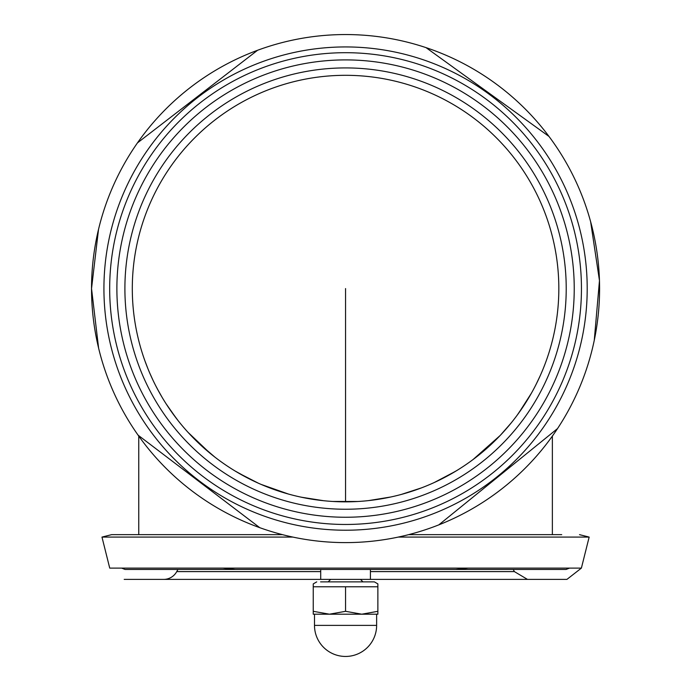 <?xml version="1.0" encoding="UTF-8"?>
<svg xmlns="http://www.w3.org/2000/svg" width="691" height="691" viewBox="0 0 691 691"><rect width="100%" height="100%" fill="white"/><g stroke="black" fill="none" stroke-linecap="round" stroke-linejoin="round"><path stroke-width="1.04" d="M222.822 568.106L235.355 569.453L125.045 569.453L121.633 568.106M569.488 568.106L566.084 569.453L455.775 569.453L468.299 568.106M328.165 581.882L330.652 579.395M566.922 579.395L124.199 579.395L566.922 579.395L581.39 568.106L109.731 568.106L101.974 537.088L292.906 537.088M581.39 568.106L589.155 537.088L398.223 537.088M370.419 571.604L514.38 571.604L513.214 569.453L163.637 569.453M561.723 534.653L408.631 534.653M282.489 534.653L111.614 534.653L101.974 537.088M163.637 579.395A14.917 14.917 0 0 0 176.749 571.604L320.71 571.604M320.589 581.882L374.392 581.882L377.873 583.895L377.873 586.78L313.248 586.78L313.248 583.895L313.248 611.31L329.408 614.195L313.248 614.195L313.248 611.31M361.721 614.195L377.873 611.31L377.873 614.195L329.408 614.195L345.56 611.31L361.721 614.195L376.63 614.195L376.63 625.381L314.491 625.381A31.069 31.069 0 0 0 345.56 656.45A31.069 31.069 0 0 0 376.63 625.381M377.873 583.895L377.873 611.31M345.56 586.78L345.56 611.31M314.491 625.381L314.491 614.195L329.408 614.195M313.248 586.78L313.248 583.895L313.248 586.78M546.21 360.849L546.002 361.419M544.534 365.349L543.437 368.13M540.155 375.844L536.181 384.213M529.677 396.211L527.518 399.821M527.06 400.564L517.309 415.006M500.016 435.632L473.102 459.506M455.153 471.53L434.155 482.577M390.786 496.993L368.545 500.604M357.973 501.485L332.863 501.467A213.269 213.269 0 0 1 323.595 500.707L301.302 497.2M281.487 491.992L268.834 487.561M314.604 499.584L300.421 497.01A213.269 213.269 0 0 1 288.406 494.039L261.06 484.391A213.269 213.269 0 0 1 258.443 483.242L238.637 473.102M250.488 479.485L235 470.951A213.269 213.269 0 0 1 214.858 457.097L198.766 443.277M210.168 453.356L188.099 432.411A213.269 213.269 0 0 1 178.209 420.776L169.891 409.504M176.075 418.02L166.125 403.838A213.269 213.269 0 0 1 162.238 397.558L157.41 388.99M158.36 390.735L155.466 385.25A213.269 213.269 0 0 1 153.1 380.447L149.748 373.071A213.269 213.269 0 0 1 149.178 371.732L148.263 369.53A213.269 213.269 0 0 1 345.56 75.31M147.96 368.804L144.661 360.149M151.666 377.39L152.918 380.067M374.237 499.913L387.556 497.667M401.419 494.402L421.458 487.881M442.024 478.785L456.518 470.709M473.292 459.368L488.58 446.783M500.707 434.907L511.236 422.875M518.613 413.218L531.379 393.239M552.368 534.653L552.368 436.107M132.301 288.579A213.269 213.269 0 0 1 345.56 75.31A213.269 213.269 0 0 1 558.829 288.579A213.269 213.269 0 0 1 345.56 501.847A213.269 213.269 0 0 1 132.301 288.579A213.269 213.269 0 0 1 345.56 75.31A213.269 213.269 0 0 1 558.829 288.579A213.269 213.269 0 0 1 345.56 501.847A213.269 213.269 0 0 1 132.301 288.579M98.606 348.091L91.532 288.579A254.029 254.029 0 0 1 345.56 34.55A254.029 254.029 0 0 1 599.589 288.579A254.029 254.029 0 0 1 345.56 542.608A254.029 254.029 0 0 1 91.532 288.579A254.029 254.029 0 0 1 345.56 34.55A254.029 254.029 0 0 1 599.589 288.579A254.029 254.029 0 0 1 345.56 542.608A254.029 254.029 0 0 1 91.532 288.579L98.519 229.395M345.56 52.697A235.881 235.881 0 0 1 549.846 406.524A235.881 235.881 0 0 1 141.284 406.524A235.881 235.881 0 0 1 345.56 52.697M345.56 59.901A228.678 228.678 0 0 1 543.601 402.913A228.678 228.678 0 0 1 147.52 402.913A228.678 228.678 0 0 1 345.56 59.901M345.56 501.839L345.56 288.579M124.898 288.579A220.662 220.662 0 0 1 455.896 97.483A220.662 220.662 0 0 1 455.896 479.675A220.662 220.662 0 0 1 124.898 288.579M345.56 46.936A241.643 241.643 0 0 1 587.203 288.579A241.643 241.643 0 0 1 345.56 530.222A241.643 241.643 0 0 1 103.926 288.579A241.643 241.643 0 0 1 345.56 46.936M360.477 579.395L362.965 581.882M320.71 569.453L320.71 579.395M370.419 569.453L370.419 579.395M579.507 534.653L589.155 537.088M177.915 569.453L176.749 571.604M514.38 571.604L527.483 579.395M316.728 581.882L313.248 583.895M138.761 534.653L138.761 436.107M137.466 142.89L257.57 50.279M426.027 47.627L548.982 136.429M590.624 221.664L599.468 280.598L594.269 340.3M557.525 428.584L438.811 524.875M259.781 527.691L138.105 435.175"/></g></svg>
